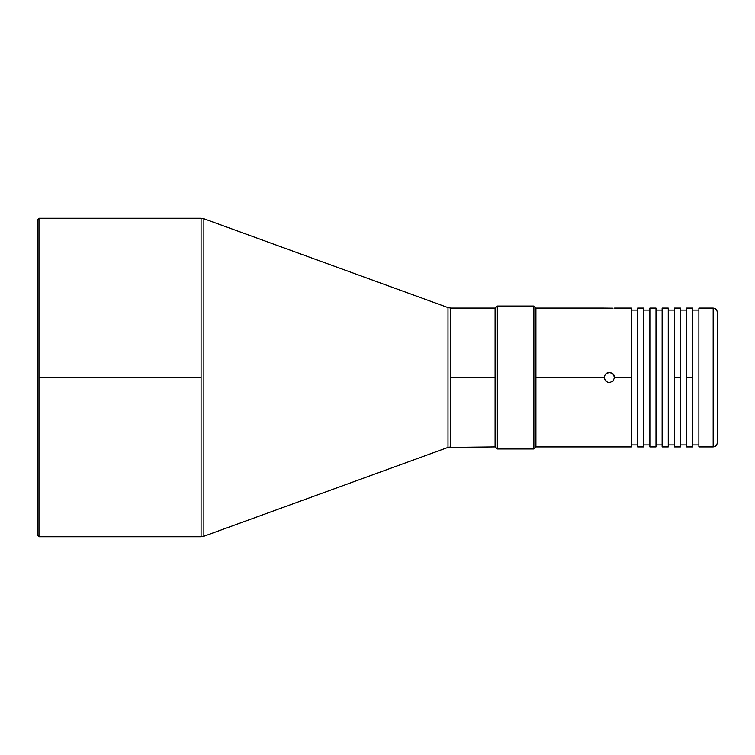 <?xml version="1.0" encoding="UTF-8"?>
<svg xmlns="http://www.w3.org/2000/svg" width="755" height="755" viewBox="0 0 755 755"><rect width="100%" height="100%" fill="white"/><g stroke="black" fill="none" stroke-linecap="round" stroke-linejoin="round"><path stroke-width="1.13" d="M495.082 446.913L495.082 377.5L450.782 377.5L450.782 308.087L450.782 446.913L447.989 447.413L447.989 307.587L203.878 218.742L203.878 536.258L447.989 447.413L203.878 536.258L201.085 536.748L201.085 377.5L38.977 377.5L38.977 536.748L38.977 218.252L37.75 219.478L37.75 535.522L38.977 536.748L37.75 535.522L37.75 219.478L38.977 218.252L38.977 377.5L201.085 377.5L201.085 218.252L203.878 218.742L201.085 218.252L201.085 536.748L203.878 536.258L203.878 218.742L447.989 307.587L450.782 308.087L447.989 307.587L447.989 447.413L495.082 446.913L495.082 377.5L450.782 377.5L450.782 446.913M612.258 308.21L605.18 308.144M535.918 377.5L535.918 446.913L535.918 308.087L533.879 306.039L533.879 448.961L535.918 446.913L533.879 448.961L533.879 306.039L497.328 306.039L495.289 308.087L495.289 446.913L497.328 448.961L497.328 306.039L497.328 448.961L533.879 448.961L497.328 448.961L495.289 446.913L495.289 308.087L497.328 306.039L533.879 306.039L535.918 308.087L535.918 377.5L604.311 377.5L535.918 377.5M604.415 378.5L604.708 375.546L605.812 373.895L609.417 372.394L613.032 373.895L614.523 377.5L613.032 381.105L609.427 382.606L607.464 382.219L605.18 380.341L604.311 377.5L604.708 375.546L604.311 377.5M535.918 446.913L631.501 446.913L631.501 377.5L614.523 377.5L613.032 381.105L609.427 382.606L607.464 382.219L604.708 379.454M604.415 376.509L605.208 374.612M606.586 373.253L607.473 372.781M609.417 372.394L612.305 373.291M613.626 374.612L613.051 373.914M631.501 444.912L637.626 444.912L631.501 444.912M637.626 310.088L631.501 310.088L637.626 310.088M637.626 446.913L643.751 446.913L643.751 308.087L637.626 308.087L637.626 446.913L643.751 446.913L643.751 308.087L637.626 308.087L637.626 446.913M643.751 444.912L649.876 444.912L643.751 444.912M649.876 310.088L643.751 310.088L649.876 310.088M649.876 446.913L656.001 446.913L656.001 308.087L649.876 308.087L649.876 446.913L656.001 446.913L656.001 308.087L649.876 308.087L649.876 446.913M656.001 444.912L662.126 444.912L656.001 444.912M662.126 310.088L656.001 310.088L662.126 310.088M662.126 446.913L668.25 446.913L668.25 308.087L662.126 308.087L662.126 446.913L668.25 446.913L668.25 308.087L662.126 308.087L662.126 446.913M668.25 444.912L674.375 444.912L668.25 444.912M674.375 310.088L668.25 310.088L674.375 310.088L674.375 309.418L674.375 446.913L680.5 446.913L680.5 377.5L674.375 377.5L680.5 377.5L680.5 308.087L680.5 446.913M680.5 444.912L686.625 444.912L680.5 444.912M686.625 310.088L680.5 310.088L686.625 310.088L686.625 309.418L686.625 446.913L692.75 446.913L692.75 377.5L686.625 377.5L692.75 377.5L692.75 308.097L692.75 446.913M692.75 444.912L698.875 444.912L692.75 444.912M698.875 310.088L692.75 310.088L698.875 310.088M713.164 308.087L698.875 308.087L698.875 446.913L713.164 446.913L713.164 308.087C715.627 308.342 716.986 309.701 717.25 312.164C716.986 309.701 715.627 308.342 713.164 308.087L713.164 446.913L698.875 446.913L698.875 308.087L713.164 308.087M717.25 442.836C716.986 445.299 715.627 446.658 713.164 446.913C715.627 446.658 716.986 445.299 717.25 442.836L717.25 312.164L717.25 442.836M686.625 309.418L686.625 446.913M674.375 309.418L674.375 446.913M612.305 381.709L613.636 380.378M605.831 381.133L606.529 381.709M631.501 446.913L631.501 308.087L614.523 308.087M610.408 372.489L613.664 374.659L614.523 377.5L631.501 377.5L631.501 308.087M613.032 308.182L604.708 308.106M605.812 373.895L605.17 374.669M614.136 375.546L613.664 374.659M609.417 382.606L608.426 382.502M495.082 377.5L495.082 308.087L495.082 377.5M201.085 536.748L38.977 536.748M686.625 308.087L692.75 308.087M674.375 308.087L680.5 308.087M535.918 308.087L604.311 308.087M38.977 218.252L201.085 218.252M450.782 308.087L495.082 308.087"/></g></svg>
